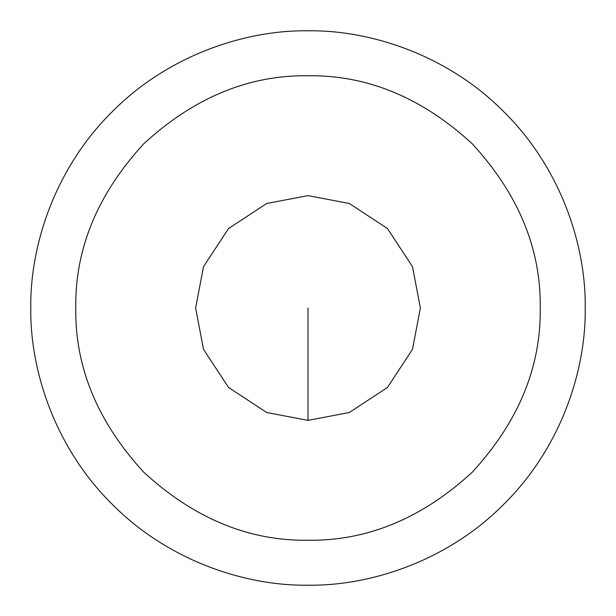 <?xml version="1.0" encoding="UTF-8"?>
<svg xmlns="http://www.w3.org/2000/svg" width="616" height="616" viewBox="0 0 616 616"><rect width="100%" height="100%" fill="white"/><g stroke="black" fill="none" stroke-linecap="round" stroke-linejoin="round"><path stroke-width="0.92" d="M195.619 308L203.511 349.364L228.536 387.464L266.636 412.489L308 420.382L349.364 412.489L387.464 387.464L412.489 349.364L420.382 308L412.489 266.636L387.464 228.536L349.364 203.511L308 195.619L266.636 203.511L228.536 228.536L203.511 266.636L195.619 308L203.511 349.364L228.536 387.464L266.636 412.489L308 420.382L349.364 412.489L387.464 387.464L412.489 349.364L420.382 308L412.489 266.636L387.464 228.536L349.364 203.511L308 195.619L266.636 203.511L228.536 228.536L203.511 266.636L195.619 308M540.247 308C541.048 248.725 518.372 193.986 472.226 143.774C422.014 97.628 367.275 74.952 308 75.753C248.725 74.952 193.986 97.628 143.774 143.774C97.628 193.986 74.952 248.725 75.753 308C74.952 367.275 97.628 422.014 143.774 472.226C193.986 518.372 248.725 541.048 308 540.247C367.275 541.048 422.014 518.372 472.226 472.226C518.372 422.014 541.048 367.275 540.247 308C541.048 248.725 518.372 193.986 472.226 143.774C422.014 97.628 367.275 74.952 308 75.753C248.725 74.952 193.986 97.628 143.774 143.774C97.628 193.986 74.952 248.725 75.753 308C74.952 367.275 97.628 422.014 143.774 472.226C193.986 518.372 248.725 541.048 308 540.247C367.275 541.048 422.014 518.372 472.226 472.226C518.372 422.014 541.048 367.275 540.247 308C541.048 248.725 518.372 193.986 472.226 143.774C422.014 97.628 367.275 74.952 308 75.753C248.725 74.952 193.986 97.628 143.774 143.774C97.628 193.986 74.952 248.725 75.753 308C74.952 367.275 97.628 422.014 143.774 472.226C193.986 518.372 248.725 541.048 308 540.247C367.275 541.048 422.014 518.372 472.226 472.226C518.372 422.014 541.048 367.275 540.247 308C541.048 248.725 518.372 193.986 472.226 143.774C422.014 97.628 367.275 74.952 308 75.753C248.725 74.952 193.986 97.628 143.774 143.774C97.628 193.986 74.952 248.725 75.753 308C74.952 367.275 97.628 422.014 143.774 472.226C193.986 518.372 248.725 541.048 308 540.247C367.275 541.048 422.014 518.372 472.226 472.226C518.372 422.014 541.048 367.275 540.247 308M30.8 308C29.907 373.003 56.857 449.826 111.989 504.011C166.174 559.143 242.997 586.093 308 585.2C373.003 586.093 449.826 559.143 504.011 504.011C559.143 449.826 586.093 373.003 585.2 308C586.093 242.997 559.143 166.174 504.011 111.989C449.826 56.857 373.003 29.907 308 30.8C242.997 29.907 166.174 56.857 111.989 111.989C56.857 166.174 29.907 242.997 30.8 308C29.907 373.003 56.857 449.826 111.989 504.011C166.174 559.143 242.997 586.093 308 585.2C373.003 586.093 449.826 559.143 504.011 504.011C559.143 449.826 586.093 373.003 585.2 308C586.093 242.997 559.143 166.174 504.011 111.989C449.826 56.857 373.003 29.907 308 30.8C242.997 29.907 166.174 56.857 111.989 111.989C56.857 166.174 29.907 242.997 30.8 308M308 420.382L308 308"/></g></svg>
